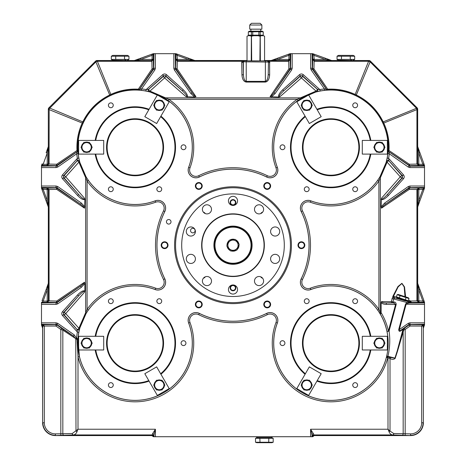 <?xml version="1.0" encoding="UTF-8"?>
<svg xmlns="http://www.w3.org/2000/svg" width="466" height="466" viewBox="0 0 466 466"><rect width="100%" height="100%" fill="white"/><g stroke="black" fill="none" stroke-linecap="round" stroke-linejoin="round"><path stroke-width="0.7" d="M262.614 212.187A2.848 2.848 0 0 0 260.739 213.579A2.848 2.848 0 0 1 262.614 212.187M205.261 213.579A2.848 2.848 0 0 0 203.386 212.187A2.848 2.848 0 0 1 205.261 213.579M203.386 278.208A2.848 2.848 0 0 0 205.261 276.816A2.848 2.848 0 0 1 203.386 278.208M260.739 276.816A2.848 2.848 0 0 0 262.614 278.208A2.848 2.848 0 0 1 260.739 276.816M304.816 245.198A3.419 3.419 0 0 0 299.69 242.238A3.419 3.419 0 0 0 299.69 248.162A3.419 3.419 0 0 0 304.816 245.198A3.419 3.419 0 0 0 299.69 242.238A3.419 3.419 0 0 0 299.69 248.162A3.419 3.419 0 0 0 304.816 245.198M304.304 245.198A2.907 2.907 0 0 0 299.947 242.681A2.907 2.907 0 0 0 299.947 247.714A2.907 2.907 0 0 0 304.304 245.198M270.618 185.963A3.419 3.419 0 0 0 265.492 182.998A3.419 3.419 0 0 0 265.492 188.922A3.419 3.419 0 0 0 270.618 185.963A3.419 3.419 0 0 0 265.492 182.998A3.419 3.419 0 0 0 265.492 188.922A3.419 3.419 0 0 0 270.618 185.963M270.105 185.963A2.907 2.907 0 0 0 265.748 183.447A2.907 2.907 0 0 0 265.748 188.48A2.907 2.907 0 0 0 270.105 185.963M202.221 185.963A3.419 3.419 0 0 0 197.089 182.998A3.419 3.419 0 0 0 197.089 188.922A3.419 3.419 0 0 0 202.221 185.963A3.419 3.419 0 0 0 197.089 182.998A3.419 3.419 0 0 0 197.089 188.922A3.419 3.419 0 0 0 202.221 185.963M201.708 185.963A2.907 2.907 0 0 0 197.345 183.447A2.907 2.907 0 0 0 197.345 188.48A2.907 2.907 0 0 0 201.708 185.963M168.022 245.198A3.419 3.419 0 0 0 162.89 242.238A3.419 3.419 0 0 0 162.89 248.162A3.419 3.419 0 0 0 168.022 245.198A3.419 3.419 0 0 0 162.89 242.238A3.419 3.419 0 0 0 162.89 248.162A3.419 3.419 0 0 0 168.022 245.198M167.51 245.198A2.907 2.907 0 0 0 163.147 242.681A2.907 2.907 0 0 0 163.147 247.714A2.907 2.907 0 0 0 167.51 245.198M202.221 304.432A3.419 3.419 0 0 0 197.089 301.473A3.419 3.419 0 0 0 197.089 307.397A3.419 3.419 0 0 0 202.221 304.432A3.419 3.419 0 0 0 197.089 301.473A3.419 3.419 0 0 0 197.089 307.397A3.419 3.419 0 0 0 202.221 304.432M201.708 304.432A2.907 2.907 0 0 0 197.345 301.916A2.907 2.907 0 0 0 197.345 306.948A2.907 2.907 0 0 0 201.708 304.432M270.618 304.432A3.419 3.419 0 0 0 265.492 301.473A3.419 3.419 0 0 0 265.492 307.397A3.419 3.419 0 0 0 270.618 304.432A3.419 3.419 0 0 0 265.492 301.473A3.419 3.419 0 0 0 265.492 307.397A3.419 3.419 0 0 0 270.618 304.432M270.105 304.432A2.907 2.907 0 0 0 265.748 301.916A2.907 2.907 0 0 0 265.748 306.948A2.907 2.907 0 0 0 270.105 304.432M235.848 202.448A2.848 2.848 0 0 0 231.573 199.978A2.848 2.848 0 0 0 231.573 204.918A2.848 2.848 0 0 0 235.848 202.448A2.848 2.848 0 0 0 231.573 199.978A2.848 2.848 0 0 0 231.573 204.918A2.848 2.848 0 0 0 235.848 202.448M235.423 202.448A2.423 2.423 0 0 0 231.788 200.351A2.423 2.423 0 0 0 231.788 204.545A2.423 2.423 0 0 0 235.423 202.448M235.848 287.947A2.848 2.848 0 0 0 231.573 285.477A2.848 2.848 0 0 0 231.573 290.417A2.848 2.848 0 0 0 235.848 287.947A2.848 2.848 0 0 0 231.573 285.477A2.848 2.848 0 0 0 231.573 290.417A2.848 2.848 0 0 0 235.848 287.947M235.423 287.947A2.423 2.423 0 0 0 231.788 285.85A2.423 2.423 0 0 0 231.788 290.044A2.423 2.423 0 0 0 235.423 287.947M111.322 56.211L112.749 55.39L127.538 55.39L128.96 56.211L111.322 56.211L111.322 59.415L128.96 59.415L128.96 56.211M115.731 56.211L115.731 59.415M124.55 56.211L124.55 59.415L125.639 59.91M127.538 60.522L112.749 60.236L111.322 59.415M127.538 60.236L128.96 59.415M337.04 56.211L338.462 55.39L353.251 55.39L354.678 56.211L337.04 56.211L337.04 59.415L354.678 59.415L354.678 56.211M341.45 56.211L341.45 59.415M350.269 56.211L350.269 59.415L351.358 59.91M353.251 60.522L338.462 60.236L337.04 59.415M353.251 60.236L354.678 59.415M418.421 285.512L419.849 289.491L418.777 289.881L417.664 283.316L424.514 302.253L424.514 324.237L409.09 324.493L408.274 323.328L409.905 322.816L424.514 322.816M247.021 60.522L246.735 60.522C240.992 61.098 270.606 61.098 264.869 60.522L264.577 60.522M417.635 189.54L409.346 189.342A1.427 0.711 91.2 0 1 410.057 187.92L419.004 188.101L417.635 189.54L416.924 189.499L419.004 188.101L424.514 188.124L423.932 189.691L422.86 189.301L423.81 188.159M42.19 188.159L41.486 188.142L41.486 166.158L56.91 165.902L57.726 167.067L56.095 167.579L41.486 167.579M48.336 146.516L48.359 164.015L47.223 164.015L47.223 153.081L46.151 152.691L48.336 146.516L47.223 153.081L43.14 164.3L42.231 165.436L41.486 165.459L41.486 166.158M48.336 283.316L48.359 300.809L47.223 300.809L47.223 289.881L46.151 289.491L48.336 283.316L47.223 289.881L43.14 301.094L42.231 302.236L41.486 302.253L41.486 302.952L56.91 302.696L57.726 303.867L56.095 304.38L41.486 304.38L41.486 302.952M271.101 60.539L277.293 58.349L277.684 59.421L271.119 60.539L290.056 53.683L312.039 53.683L312.296 69.108L311.131 69.923L310.618 68.292L310.618 53.683M314.136 60.563L313.944 68.852A1.427 0.711 1.2 0 1 312.517 68.141L312.698 59.194L314.136 60.563L314.096 61.273L312.698 59.194L312.727 53.683L314.288 54.266L313.898 55.337L312.762 54.388M243.24 61.244L243.124 61.809A1.427 0.711 -1.2 0 1 241.703 62.526L241.988 61.273L244.155 60.563L243.24 61.244A1.427 0.652 27.1 0 1 241.988 61.273L177.301 61.273L175.903 59.194L175.927 53.683L177.494 54.266L177.103 55.337L175.962 54.388M256.766 437.568L271.928 437.568L256.655 437.568L256.655 436.718M134.301 60.539L140.493 58.349L140.883 59.421L134.319 60.539L153.262 53.683L175.245 53.683L175.501 69.108L174.336 69.923L173.818 68.292L173.818 53.683M176.026 53.712L175.245 53.683M418.421 148.712L419.849 152.691L418.777 153.081L417.664 146.516L424.514 165.459L424.514 187.443L409.09 187.699L408.274 186.534L409.905 186.016L424.514 186.016M151.805 435.576L152.062 435.291A1.427 1.421 -135 0 1 153.483 436.718L153.99 436.718L153.99 434.86L153.483 436.718L151.805 435.576L55.448 435.576A12.827 12.827 0 0 1 42.622 422.749L42.622 328.128L41.486 324.994L41.486 304.38M313.437 433.735L313.938 435.291A1.427 1.421 -45 0 0 312.517 436.718L310.589 429.233L313.437 433.735A1.427 1.124 -2.6 0 0 312.01 434.86L312.01 436.718L312.797 436.718L314.195 435.576L410.552 435.576L392.716 434.929C391.026 434.761 389.792 433.683 389.005 431.691L387.997 429.233L390.013 431.079A1.427 0.565 154.5 0 1 389.005 431.691M233 186.773A58.425 58.425 0 0 1 291.425 245.198A58.425 58.425 0 0 1 233 303.622A58.425 58.425 0 0 1 174.575 245.198A58.425 58.425 0 0 1 233 186.773M370.825 154.1A40.472 40.472 0 0 1 327.505 187.582A40.472 40.472 0 0 1 305.073 116.133M316.921 109.294A40.472 40.472 0 0 1 370.825 140.417M305.073 374.262A40.472 40.472 0 0 1 327.505 302.813A40.472 40.472 0 0 1 370.825 336.301M370.825 349.978A40.472 40.472 0 0 1 316.921 381.101M95.175 336.301A40.472 40.472 0 0 1 155.295 308.09A40.472 40.472 0 0 1 160.927 374.262M149.079 381.101A40.472 40.472 0 0 1 95.175 349.978M95.175 140.417A40.472 40.472 0 0 1 149.079 109.294M160.927 116.133A40.472 40.472 0 0 1 155.295 182.305A40.472 40.472 0 0 1 95.175 154.1M309.139 301.182A2.423 2.423 0 0 0 305.504 299.079A2.423 2.423 0 0 0 305.504 303.279A2.423 2.423 0 0 0 309.139 301.182M161.708 301.182A2.423 2.423 0 0 0 158.073 299.079A2.423 2.423 0 0 0 158.073 303.279A2.423 2.423 0 0 0 161.708 301.182M309.139 189.213A2.423 2.423 0 0 0 305.504 187.116A2.423 2.423 0 0 0 305.504 191.316A2.423 2.423 0 0 0 309.139 189.213M113.255 105.299A2.423 2.423 0 0 0 109.626 103.202A2.423 2.423 0 0 0 109.626 107.396A2.423 2.423 0 0 0 113.255 105.299M185.934 147.256A2.423 2.423 0 0 0 182.299 145.159A2.423 2.423 0 0 0 182.299 149.353A2.423 2.423 0 0 0 185.934 147.256M161.708 189.213A2.423 2.423 0 0 0 158.073 187.116A2.423 2.423 0 0 0 158.073 191.316A2.423 2.423 0 0 0 161.708 189.213M113.255 189.213A2.423 2.423 0 0 0 109.626 187.116A2.423 2.423 0 0 0 109.626 191.316A2.423 2.423 0 0 0 113.255 189.213M301.176 211.535A7.753 7.753 0 0 1 310.851 200.84A57.225 57.225 0 0 0 387.753 154.083A57.225 57.225 0 0 0 324.115 90.445A57.225 57.225 0 0 0 277.357 167.346A7.753 7.753 0 0 1 266.663 177.022A76.034 76.034 0 0 0 199.337 177.022A7.753 7.753 0 0 1 188.643 167.346A57.225 57.225 0 0 0 141.885 90.445A57.225 57.225 0 0 0 78.247 154.083A57.225 57.225 0 0 0 155.149 200.84A7.753 7.753 0 0 1 164.824 211.535A76.034 76.034 0 0 0 164.824 278.86A7.753 7.753 0 0 1 155.149 289.555A57.225 57.225 0 0 0 78.247 336.312A57.225 57.225 0 0 0 141.885 399.95A57.225 57.225 0 0 0 188.643 323.049A7.753 7.753 0 0 1 199.337 313.373A76.034 76.034 0 0 0 266.663 313.373A7.753 7.753 0 0 1 277.357 323.049A57.225 57.225 0 0 0 324.115 399.95A57.225 57.225 0 0 0 387.753 336.312A57.225 57.225 0 0 0 310.851 289.555A7.753 7.753 0 0 1 301.176 278.86A76.034 76.034 0 0 0 301.176 211.535L301.205 211.523A7.724 7.724 0 0 1 310.839 200.869A57.254 57.254 0 0 0 377.74 180.243L379.825 177.097L386.547 161.539L387.199 158.061A57.283 57.283 0 0 0 387.869 153.611L388.3 150.436C388.766 140.924 387.06 131.983 383.186 123.624L382.504 122.174C376.691 110.32 367.86 101.489 356.024 95.693L354.579 95.012C346.168 91.126 337.233 89.425 327.761 89.897L324.586 90.328A57.283 57.283 0 0 0 320.136 90.998L316.659 91.651L301.1 98.373L297.955 100.458A57.254 57.254 0 0 0 277.328 167.358A7.724 7.724 0 0 1 266.674 176.993A76.063 76.063 0 0 0 199.326 176.993A7.724 7.724 0 0 1 188.672 167.358A57.254 57.254 0 0 0 168.045 100.458L164.9 98.373L149.341 91.651L145.864 90.998A57.283 57.283 0 0 0 141.414 90.328L138.239 89.897C128.727 89.431 119.785 91.138 111.421 95.012L109.976 95.693C98.122 101.506 89.291 110.337 83.496 122.174L82.814 123.624C78.929 132.029 77.228 140.965 77.7 150.436L78.131 153.611A57.283 57.283 0 0 0 78.801 158.061L79.453 161.539L86.175 177.097L88.26 180.243A57.254 57.254 0 0 0 155.161 200.869A7.724 7.724 0 0 1 164.795 211.523A76.063 76.063 0 0 0 164.795 278.872A7.724 7.724 0 0 1 155.161 289.526A57.254 57.254 0 0 0 88.26 310.152L86.175 313.298L79.453 328.856L78.801 332.334A57.283 57.283 0 0 0 77.968 338.421L79.389 356.507A57.254 57.254 0 0 0 151.823 397.882A57.254 57.254 0 0 0 188.672 323.037A7.724 7.724 0 0 1 199.326 313.402A76.063 76.063 0 0 0 266.674 313.402A7.724 7.724 0 0 1 277.328 323.037A57.254 57.254 0 0 0 313.793 397.766A57.254 57.254 0 0 0 386.419 357.288L386.704 356.03C388.562 347.735 388.661 339.498 386.99 331.309A57.283 57.283 0 0 0 380.303 314.072L377.74 310.152A57.254 57.254 0 0 0 310.839 289.526A7.724 7.724 0 0 1 301.205 278.872A76.063 76.063 0 0 0 301.205 211.523L302.481 210.888A77.49 77.49 0 0 1 302.481 279.507A6.303 6.303 0 0 0 310.339 288.192A58.681 58.681 0 0 1 378.905 309.337L380.332 312.552A1.427 0.419 -32 0 0 379.825 313.298M357.585 189.213A2.423 2.423 0 0 0 353.956 187.116A2.423 2.423 0 0 0 353.956 191.316A2.423 2.423 0 0 0 357.585 189.213M284.912 147.256A2.423 2.423 0 0 0 281.278 145.159A2.423 2.423 0 0 0 281.278 149.353A2.423 2.423 0 0 0 284.912 147.256M357.585 105.299A2.423 2.423 0 0 0 353.956 103.202A2.423 2.423 0 0 0 353.956 107.396A2.423 2.423 0 0 0 357.585 105.299M113.255 301.182A2.423 2.423 0 0 0 109.626 299.079A2.423 2.423 0 0 0 109.626 303.279A2.423 2.423 0 0 0 113.255 301.182M185.934 343.139A2.423 2.423 0 0 0 182.299 341.042A2.423 2.423 0 0 0 182.299 345.236A2.423 2.423 0 0 0 185.934 343.139M113.255 385.097A2.423 2.423 0 0 0 109.626 383A2.423 2.423 0 0 0 109.626 387.194A2.423 2.423 0 0 0 113.255 385.097M357.585 301.182A2.423 2.423 0 0 0 353.956 299.079A2.423 2.423 0 0 0 353.956 303.279A2.423 2.423 0 0 0 357.585 301.182M284.912 343.139A2.423 2.423 0 0 0 281.278 341.042A2.423 2.423 0 0 0 281.278 345.236A2.423 2.423 0 0 0 284.912 343.139M357.585 385.097A2.423 2.423 0 0 0 353.956 383A2.423 2.423 0 0 0 353.956 387.194A2.423 2.423 0 0 0 357.585 385.097M171.005 221.804A2.278 2.278 0 0 0 167.585 219.83A2.278 2.278 0 0 0 167.585 223.779A2.278 2.278 0 0 0 171.005 221.804M407.185 301.071L408.105 301.438M404.552 300.279C409.131 301.648 409.008 301.752 404.179 300.599L394.422 297.768L394.906 297.914L393.648 298.793L392.943 301.985L394.364 302.05C395.506 302.125 396.112 302.952 396.182 304.531L389.069 331.058C390.275 339.487 389.896 347.904 387.939 356.309L390.059 356.874L389.902 357.236L390.724 357.515L394.894 358.173L397.166 351.09A1.142 0.297 -164.2 0 0 397.457 351.387L395.145 358.453C393.537 359.647 391.824 359.653 390.013 358.465L386.419 357.288L387.928 356.723L389.902 357.236A1.142 0.536 -66.9 0 0 389.43 358.063M395.972 298.188L396.502 298.24M404.989 296.661L404.191 286.951L401.867 283.503L398.174 286.84L393.473 296.347L394.422 297.768A1.427 0.833 106.4 0 0 393.799 297.984L394.906 297.914L408.047 301.566L409.853 301.601A1.142 0.559 103.9 0 1 409.573 300.5L410.581 301.024L411.391 302.451L407.505 303.43L406.078 304.38L399.321 329.602C399.152 330.872 399.741 331.041 401.092 330.097L403.445 328.676L403.772 329.934L397.457 351.387M76.995 431.691C76.208 433.683 74.974 434.761 73.284 434.929A1.427 1.008 -92 0 1 72.277 433.508L78.003 429.233L76.995 431.691A1.427 0.565 -154.5 0 1 75.987 431.079L75.754 338.619L77.467 339.819L76.552 338.304A58.71 58.71 0 0 1 77.403 332.066L77.012 329.45A1.427 0.507 138.8 0 0 78.783 328.501L87.095 309.337A58.681 58.681 0 0 1 155.661 288.192A6.303 6.303 0 0 0 163.519 279.507A77.49 77.49 0 0 1 163.519 210.888A6.303 6.303 0 0 0 155.661 202.203A58.681 58.681 0 0 1 87.095 181.058L78.783 161.894A1.427 0.507 41.2 0 0 77.012 160.945L77.403 158.329A58.71 58.71 0 0 1 76.715 153.768L77.094 151.683A1.427 0.617 56 0 0 76.989 150.518C76.482 140.924 78.23 131.767 82.226 123.036L82.715 122.057C88.674 109.924 97.726 100.872 109.859 94.913L110.838 94.429C119.57 90.427 128.727 88.686 138.32 89.187A1.427 0.617 -146 0 0 139.485 89.291L141.571 88.913A58.71 58.71 0 0 1 146.132 89.6L148.747 89.21A1.427 0.507 -131.2 0 0 149.697 90.981L168.861 99.293A58.681 58.681 0 0 1 190.006 167.859A6.303 6.303 0 0 0 198.691 175.717A77.49 77.49 0 0 1 267.309 175.717A6.303 6.303 0 0 0 275.994 167.859A58.681 58.681 0 0 1 297.139 99.293L316.303 90.981A1.427 0.507 131.2 0 0 317.253 89.21L319.868 89.6A58.71 58.71 0 0 1 324.429 88.913L326.515 89.291A1.427 0.617 146 0 0 327.68 89.187C337.273 88.686 346.43 90.427 355.162 94.429L356.14 94.913C368.274 100.872 377.326 109.924 383.285 122.057L383.774 123.036C387.77 131.767 389.518 140.924 389.011 150.518A1.427 0.617 -56 0 0 388.906 151.683L389.285 153.768A58.71 58.71 0 0 1 388.597 158.329L388.988 160.945A1.427 0.507 -41.2 0 0 387.217 161.894L380.332 177.843L380.332 312.552L380.908 313.502L381.147 312.709A58.71 58.71 0 0 1 388.394 331.052L395.605 304.38L393.485 302.952L391.883 302.842L391.306 301.415L393.019 296.038A1.427 0.315 -156.7 0 1 393.473 296.347L396.578 297.063M47.695 148.392L48.324 146.563L48.324 108.992L48.738 107.984L95.786 60.935L96.794 60.522L134.365 60.522M265.492 60.638L264.577 60.545M247.021 60.545L246.112 60.638M264.869 60.522L271.16 60.522M194.788 60.504L246.735 60.522M331.588 60.504L369.206 60.522L370.214 60.935L417.262 107.984L417.676 108.992L417.676 146.563L418.305 148.392M422.074 325.367A1.427 0.617 -150.5 0 0 423.297 325.408L423.105 326.101L421.683 326.054L422.074 325.367L424.433 324.633L423.297 325.408A1.427 1.421 135 0 1 424.514 324.715L423.378 328.128L423.378 422.749A12.827 12.827 0 0 1 410.552 435.576M417.693 206.986L417.676 283.357L418.305 285.192M47.695 285.192L48.324 283.357L48.324 207.038M194.59 97.05L190.868 93.538L192.033 92.722L175.979 68.956L175.501 69.108L192.033 92.722C193.629 94.965 194.939 96.299 195.97 96.718L194.59 97.05L186.045 96.718C187.681 96.718 186.441 94.761 182.323 90.847L165.552 75.748L163.648 75.748L148.677 89.227A1.427 1.421 -103.8 0 0 149.277 91.668M278.837 97.05C278.021 95.507 279.32 93.089 282.728 89.787L283.678 90.847C279.559 94.761 278.319 96.718 279.955 96.718L278.837 97.05L270.03 96.718C271.061 96.299 272.371 94.965 273.967 92.722L290.499 69.108L290.755 53.683M381.147 312.709L381.147 302.632L381.479 301.613C381.765 302.451 383.367 302.894 386.297 302.952L393.485 302.952A1.142 0.909 92.6 0 0 394.364 302.05M393.019 296.038L397.941 286.555L401.913 283.316L404.529 286.934L405.624 296.865M409.905 186.016L410.057 187.92A1.427 1.421 -17.5 0 0 409.241 188.177L409.09 187.699L385.475 204.23C383.233 205.826 381.899 207.137 381.479 208.168L381.147 206.787L381.479 198.248C381.479 199.879 383.436 198.638 387.351 194.52L402.449 177.75L402.449 175.845L388.97 160.875A1.427 1.421 -13.8 0 0 386.53 161.475M152.062 435.291L152.563 433.735L155.411 429.233L155.411 436.718L310.589 436.718L310.589 429.233L387.997 429.233L387.992 357.55M290.435 245.198A57.434 57.434 0 0 0 233 187.763A57.434 57.434 0 0 0 175.565 245.198A57.434 57.434 0 0 0 233 302.632A57.434 57.434 0 0 0 290.435 245.198M195.108 230.577A2.278 2.278 0 0 0 191.689 228.602A2.278 2.278 0 0 0 191.689 232.551A2.278 2.278 0 0 0 195.108 230.577M409.905 322.816L410.033 324.633L424.514 324.715L424.514 324.237M418.777 300.809L422.86 301.094L423.932 300.704L419.849 289.491L424.514 302.253L423.769 302.236L422.86 301.094L418.777 289.881L418.777 300.809L417.641 300.809L417.664 283.316M417.664 207.079L418.777 200.514L422.86 189.301L418.777 189.586L418.777 200.514L419.849 200.904L417.664 207.079L417.641 189.586L418.777 189.586M417.658 146.499L424.514 165.453L423.769 165.436L422.86 164.3L418.777 153.081L418.777 164.015L417.641 164.015L417.664 146.516M84.853 199.361C83.309 200.176 80.892 198.877 77.589 195.47L78.649 194.52C82.564 198.638 84.521 199.879 84.521 198.248L84.853 199.361L84.521 208.168C84.101 207.137 82.767 205.826 80.525 204.23L56.91 187.699L41.486 187.443M56.095 304.38L55.943 302.475A1.427 1.421 162.5 0 0 56.759 302.218L56.91 302.696L80.525 286.165C82.767 284.569 84.101 283.258 84.521 282.227L84.853 283.608L81.34 287.33L57.726 303.867M78.801 332.334L77.403 332.066L62.491 315.505C61.535 314.23 61.535 312.96 62.491 311.69L77.589 294.926C80.892 291.518 83.309 290.219 84.853 291.034L84.853 283.608M84.853 291.034L84.521 292.153C84.521 290.516 82.564 291.757 78.649 295.875L63.551 312.645L63.551 314.55L77.03 329.52A1.427 1.421 166.2 0 0 79.47 328.92M48.342 207.096L46.151 200.904L47.223 200.514L47.223 189.586L48.359 189.586L48.336 207.079L41.486 188.142L42.068 189.691L43.14 189.301L47.223 200.514L48.336 207.079M194.881 60.539L188.316 59.421L177.103 55.337L177.389 59.421L188.316 59.421L188.707 58.349L194.881 60.539L177.389 60.557L177.389 59.421M290.073 53.683L290.038 54.429L288.897 55.337L277.684 59.421L288.611 59.421L288.611 60.557L271.119 60.539M331.681 60.539L325.117 59.421L313.898 55.337L314.183 59.421L325.117 59.421L325.507 58.349L331.681 60.539L314.183 60.557L314.183 59.421M140.493 58.349L153.273 53.683L153.238 54.429L152.102 55.337L140.883 59.421L151.817 59.421L151.817 60.557L134.319 60.539M424.514 188.124L424.514 187.443M42.622 328.128L41.486 324.994M42.622 422.749L42.697 328.116M423.378 328.128L423.378 422.749M424.514 324.994L423.303 328.116M145.864 90.998L146.132 89.6L162.692 74.688C163.968 73.733 165.238 73.733 166.508 74.688L183.272 89.787C186.68 93.089 187.979 95.507 187.163 97.05M153.238 54.388L153.302 59.194L151.904 61.273L151.864 60.563L153.302 59.194L153.483 68.141A1.427 0.711 -1.2 0 1 152.056 68.852L151.864 60.563M312.82 53.712L312.039 53.683M290.038 54.388L290.097 59.194L288.699 61.273L269.61 61.273L269.645 74.933C269.307 79.261 267.886 81.643 265.375 82.074L246.223 82.074C243.712 81.643 242.291 79.261 241.953 74.933L241.703 62.526M151.823 61.273L97.103 61.273L96.095 61.693L49.169 108.753L49.076 164.102L46.996 165.5L42.19 165.436M49.076 189.58L48.365 189.58L46.996 188.101L49.076 189.499L49.076 300.902L46.996 302.294L42.19 302.236M387.199 158.061L388.597 158.329L403.509 174.896C404.465 176.165 404.465 177.435 403.509 178.705L388.411 195.47C385.108 198.877 382.691 200.176 381.147 199.361M423.81 165.436L419.004 165.5L416.924 164.102L417.635 164.061L419.004 165.5L410.057 165.68A1.427 0.711 88.8 0 1 409.346 164.253L417.635 164.061M423.81 302.236L419.004 302.294L416.924 300.902L416.924 189.58M95.751 336.301A39.901 39.901 0 0 1 155.009 308.585A39.901 39.901 0 0 1 160.636 373.761A39.901 39.901 0 0 0 174.96 343.139M370.249 154.1A39.901 39.901 0 0 1 310.991 181.81A39.901 39.901 0 0 1 305.364 116.634A39.901 39.901 0 0 0 291.04 147.256M75.987 339.143L73.442 336.073L56.91 324.493L41.486 324.237M387.945 356.729L387.828 357.527A58.681 58.681 0 0 1 313.42 399.141A58.681 58.681 0 0 1 275.994 322.536A6.303 6.303 0 0 0 267.309 314.678A77.49 77.49 0 0 1 198.691 314.678A6.303 6.303 0 0 0 190.006 322.536A58.681 58.681 0 0 1 152.242 399.245A58.681 58.681 0 0 1 78.003 356.84L76.989 339.481L77.874 340.104M312.01 436.718L310.589 436.718M155.411 436.718L153.99 436.718M403.306 329.346L402.997 329.311L397.166 351.09L403.306 329.346A1.142 1.136 96.2 0 1 403.748 328.705L409.212 324.889L409.09 324.493L401.092 330.097A1.142 0.757 56.8 0 0 400.859 330.796C399.461 331.728 398.756 331.274 398.745 329.445L399.321 329.602L408.274 323.328M403.445 328.676A1.142 1.136 96.2 0 0 402.997 329.311L400.859 330.796M398.745 329.445L405.502 304.228L406.824 302.486L391.999 298.508M416.924 164.02L416.924 109.3L416.505 108.293L417.262 107.984M382.504 122.174L416.505 108.293L369.905 61.693L368.897 61.273L314.177 61.273M379.825 177.097A1.427 0.419 32 0 0 380.332 177.843L378.905 181.058L377.74 180.243M173.818 68.292L175.723 68.141A1.427 1.421 72.5 0 0 175.979 68.956A1.427 0.617 146 0 0 177.144 68.852A1.427 0.711 1.2 0 1 175.723 68.141L175.903 59.194L177.342 60.563L267.082 60.924A1.142 1.136 45 0 1 268.224 62.06L243.124 61.809L243.374 74.216C243.601 78.55 244.551 80.933 246.223 81.364L265.375 81.364C267.047 80.933 267.997 78.55 268.224 74.216A1.427 0.711 -178.8 0 0 269.645 74.933M41.486 322.816L56.095 322.816L57.726 323.328L56.788 324.889L62.648 328.973A1.427 0.915 -56.7 0 1 62.834 330.138L60.825 329.45L55.967 326.054L44.317 326.054L44.317 422.749A11.132 11.132 0 0 0 55.448 433.881L72.277 433.508M390.724 357.515A1.142 0.751 -60.9 0 0 390.013 358.465L390.013 431.079L393.723 433.508L410.552 433.881A11.132 11.132 0 0 0 421.683 422.749L421.683 326.054L410.033 326.054L405.175 329.45L403.772 329.934L403.236 329.643M423.291 327.913L423.291 326.317L424.479 324.948M423.105 326.101L421.683 326.148M410.033 324.633A1.427 1.421 -17.5 0 0 409.212 324.889L410.033 326.054L410.033 324.633M405.175 435.302L405.175 329.45L404.36 328.285M41.521 324.948L42.709 326.317L42.709 327.913M56.095 322.816L55.967 326.054L56.788 324.889A1.427 1.421 17.5 0 0 55.967 324.633L41.486 324.715A1.427 1.421 -135 0 1 42.703 325.408L41.567 324.633L43.926 325.367L44.317 326.054L42.895 326.101L42.703 325.408A1.427 0.617 -29.5 0 0 43.926 325.367M44.317 326.148L42.895 326.101M61.64 328.285L60.825 329.45L60.825 435.302L55.448 435.576M153.844 436.357A1.427 1.421 -135 0 0 152.423 434.929L73.284 434.929L63.842 435.261A1.427 1.008 -92 0 1 62.834 433.834L62.834 330.138L75.55 338.502L76.546 338.485M419.062 189.301L419.062 188.159L417.635 189.58L417.635 300.855L419.004 302.294L411.391 302.451A1.142 1.136 -122.7 0 1 410.488 302.003L407.272 300.966M381.479 208.168L409.346 189.342A1.427 0.617 56 0 1 409.241 188.177L385.475 204.23L384.66 203.065L408.274 186.534M381.479 198.248L400.282 176.8L386.547 161.539A1.427 1.421 -13.8 0 1 388.988 160.945L402.053 175.845A1.427 0.507 -41.2 0 0 400.282 176.8A1.427 0.507 -138.8 0 0 402.053 177.75L387.351 194.52L388.411 195.47M424.514 167.579L409.905 167.579L408.274 167.067L409.241 165.418A1.427 1.421 -162.5 0 0 410.057 165.68L409.905 166.158L424.514 166.158M388.23 150.471A1.427 1.421 64.1 0 0 388.836 151.718L409.905 166.158L409.905 167.579M409.241 165.418A1.427 0.617 124 0 1 409.346 164.253L389.011 150.518L388.3 150.436A1.427 1.421 64.1 0 0 388.906 151.683L409.241 165.418M270.03 96.718L288.856 68.852A1.427 0.617 -146 0 0 290.021 68.956L273.967 92.722L275.132 93.538L271.41 97.05M288.856 68.852A1.427 0.711 178.8 0 0 290.277 68.141L292.182 68.292L291.664 69.923L290.021 68.956A1.427 1.421 107.5 0 0 290.277 68.141L290.097 59.194L288.658 60.563L288.856 68.852M269.896 62.526A1.427 0.711 -178.8 0 1 268.474 61.809L268.224 74.216L268.474 61.809L267.443 60.563L288.658 60.563M282.728 89.787L299.492 74.688C300.762 73.733 302.032 73.733 303.308 74.688L302.352 76.144A1.427 1.421 0 0 0 300.448 76.144A1.427 0.507 -131.2 0 0 301.397 77.915L279.955 96.718M316.723 91.668A1.427 1.421 -76.2 0 0 317.323 89.227L302.352 75.748L300.448 75.748L283.678 90.847L300.448 76.144L299.492 74.688M302.352 76.144A1.427 0.507 -48.8 0 1 301.397 77.915L316.659 91.651A1.427 1.421 -76.2 0 0 317.253 89.21L302.352 76.144M310.618 68.292L312.517 68.141A1.427 1.421 -107.5 0 0 312.779 68.956L326.515 89.291A1.427 1.421 -154.1 0 0 327.761 89.897L327.68 89.187L313.944 68.852A1.427 0.617 -34 0 1 312.779 68.956L312.296 69.108L326.48 89.361A1.427 1.421 -154.1 0 0 327.726 89.967M166.508 74.688L165.552 76.144A1.427 1.421 0 0 0 163.648 76.144A1.427 0.507 -131.2 0 0 164.603 77.915L149.341 91.651A1.427 1.421 -103.8 0 1 148.747 89.21L163.648 76.144L162.692 74.688M183.272 89.787L182.323 90.847L165.552 76.144A1.427 0.507 -48.8 0 1 164.603 77.915L186.045 96.718M155.382 53.683L155.382 68.292L154.869 69.923L153.704 69.108L153.961 53.683M138.274 89.967A1.427 1.421 -25.9 0 0 139.52 89.361L153.704 69.108L153.221 68.956A1.427 0.617 34 0 1 152.056 68.852L138.32 89.187L138.239 89.897A1.427 1.421 -25.9 0 0 139.485 89.291L153.221 68.956A1.427 1.421 107.5 0 0 153.483 68.141L155.382 68.292M48.365 164.061L56.654 164.253A1.427 0.711 -88.8 0 1 55.943 165.68L46.996 165.5L48.365 164.061L48.324 108.992M56.095 167.579L55.943 165.68A1.427 1.421 162.5 0 0 56.759 165.418L56.91 165.902L77.164 151.718A1.427 1.421 115.9 0 0 77.77 150.471M56.654 164.253A1.427 0.617 -124 0 1 56.759 165.418L77.094 151.683A1.427 1.421 115.9 0 0 77.7 150.436L76.989 150.518L56.654 164.253M77.589 195.47L62.491 178.705C61.535 177.435 61.535 176.165 62.491 174.896L63.551 175.845L63.551 177.75L78.649 194.52L63.947 177.75A1.427 0.507 138.8 0 0 65.718 176.8A1.427 0.507 41.2 0 0 63.947 175.845L77.012 160.945A1.427 1.421 -166.2 0 1 79.453 161.539L65.718 176.8L84.521 198.248M41.486 186.016L56.095 186.016L57.726 186.534L56.759 188.177A1.427 1.421 17.5 0 0 55.943 187.92A1.427 0.711 -91.2 0 1 56.654 189.342L48.365 189.54M57.726 186.534L81.34 203.065L80.525 204.23L56.759 188.177A1.427 0.617 -56 0 1 56.654 189.342L84.521 208.168M81.34 287.33L80.525 286.165L56.759 302.218A1.427 0.617 56 0 0 56.654 301.053L84.521 282.227M48.365 300.855L46.996 302.294L55.943 302.475A1.427 0.711 91.2 0 0 56.654 301.053L48.365 300.855L48.365 189.58L46.938 188.159L55.943 187.92L56.095 186.016M84.521 292.153L65.718 313.595L79.453 328.856A1.427 1.421 166.2 0 1 77.012 329.45L63.947 314.55A1.427 0.507 138.8 0 0 65.718 313.595A1.427 0.507 41.2 0 0 63.947 312.645L78.649 295.875L77.589 294.926M244.516 60.924A1.142 1.136 135 0 0 243.374 62.06L243.374 74.216A1.427 0.711 -1.2 0 1 241.953 74.933M396.182 304.531L386.297 304.38L386.297 302.952L391.883 302.842A1.142 1.101 97.2 0 0 392.943 301.985M403.509 174.896L402.053 175.845A1.427 1.421 -90 0 1 402.053 177.75L403.509 178.705M62.491 178.705L63.947 177.75A1.427 1.421 90 0 1 63.947 175.845L63.551 175.845L77.03 160.875A1.427 1.421 -166.2 0 1 79.47 161.475M62.491 315.505L63.947 314.55A1.427 1.421 90 0 1 63.947 312.645L62.491 311.69M57.726 323.328L74.263 334.908L73.442 336.073L62.648 328.973M419.062 301.094L419.062 302.236L417.641 300.809L416.924 300.815M418.777 164.015L419.062 165.436L417.635 164.02L417.635 109.3L383.774 123.036A1.427 0.338 -24.8 0 0 383.186 123.624M354.579 95.012A1.427 0.338 -65.2 0 0 355.162 94.429L368.897 60.563L314.177 60.563L312.762 59.135L313.898 59.135M288.611 59.421L290.038 59.135L288.611 60.557L288.617 61.273M177.383 61.273L177.389 60.557L175.962 59.135L177.103 59.135M151.817 59.421L153.238 59.135L151.817 60.557L97.103 60.563L110.838 94.429A1.427 0.338 -114.8 0 0 111.421 95.012M49.076 164.02L48.359 164.015L46.938 165.436L47.223 164.015M46.938 189.301L46.938 188.159L42.231 188.159L43.14 189.301L47.223 189.586M49.076 300.815L48.359 300.809L46.938 302.236L47.223 300.809M109.976 95.693L95.594 61.192L96.555 61.366L96.811 60.563A1.427 1.421 157.5 0 0 95.804 60.982L95.786 60.935M83.496 122.174L48.994 107.792L95.594 61.192M48.738 107.984L48.784 108.001A1.427 1.421 112.5 0 0 48.365 109.009L49.169 108.753L48.994 107.792M82.814 123.624A1.427 0.338 -155.2 0 0 82.226 123.036L48.365 109.3M195.97 96.718L177.144 68.852L177.342 60.563M267.082 60.924L267.443 60.563L269.61 61.273A1.427 0.652 152.9 0 1 268.364 61.244M417.676 108.992L417.635 109.009A1.427 1.421 -112.5 0 0 417.216 108.001L416.831 108.753L417.635 109.3M356.024 95.693L370.406 61.192L417.006 107.792M368.897 60.563L369.445 61.366L370.196 60.982A1.427 1.421 -157.5 0 0 369.188 60.563L369.206 60.522M417.635 300.855L410.581 301.024A1.142 0.454 131.5 0 0 410.377 301.857M407.505 303.43A1.142 0.518 -124.7 0 1 406.824 302.486L410.488 302.003M408.047 301.566A1.142 0.955 101.9 0 1 408.665 302.23A1.142 0.996 -93.6 0 0 409.579 302.929M388.498 330.901L389.069 331.058L388.452 331.343L386.99 331.309L388.452 331.343M381.479 301.613L392.949 301.7M393.799 297.984L392.989 297.081L393.479 296.819M390.059 356.874L395.255 358.162M402.869 330.953A1.142 0.297 -164.2 0 0 403.166 331.244L403.166 433.834A1.427 1.008 92 0 1 402.158 435.261M405.502 304.228L424.514 304.38M408.245 302.201A1.142 0.944 -93 0 0 409.125 302.952L424.514 302.952M386.704 356.03L387.939 356.309L387.741 357.509M380.908 313.502L380.303 314.072M152.563 433.735A1.427 1.124 -177.4 0 1 153.99 434.86L155.411 429.233L78.003 429.233L78.003 356.84L79.389 356.507M74.263 334.908L76.552 338.304L77.968 338.421M86.175 177.097A1.427 0.419 148 0 1 85.668 177.843L85.668 312.552A1.427 0.419 -148 0 1 86.175 313.298M88.26 180.243L87.095 181.058L87.095 309.337L88.26 310.152M62.491 174.896L77.403 158.329L78.801 158.061M57.726 167.067L76.715 153.768L78.131 153.611M154.869 69.923L141.571 88.913L141.414 90.328M301.1 98.373A1.427 0.419 -122 0 1 300.354 97.866L165.646 97.866A1.427 0.419 -58 0 1 164.9 98.373M297.955 100.458L297.139 99.293L168.861 99.293L168.045 100.458M303.308 74.688L319.868 89.6L320.136 90.998M311.131 69.923L324.429 88.913L324.586 90.328M408.274 167.067L389.285 153.768L387.869 153.611M302.481 210.888A6.303 6.303 0 0 1 310.339 202.203A58.681 58.681 0 0 0 378.905 181.058L378.905 309.337L377.74 310.152M423.844 326.707A1.142 0.315 20.6 0 0 423.495 326.317L424.072 325.047M41.928 325.047L42.505 326.317A1.142 0.315 -20.6 0 0 42.156 326.707M48.342 283.299L47.579 285.512M46.938 301.094L43.14 301.094L42.068 300.704L46.151 289.491M48.342 146.499L47.579 148.712M46.938 164.3L43.14 164.3L42.068 163.91L41.486 165.453L42.068 163.91M151.712 54.266L152.102 55.337L152.102 59.135M175.944 53.683L194.899 60.539M277.293 58.349L288.506 54.266L288.897 55.337L288.897 59.135M312.744 53.683L331.699 60.539M423.932 163.91L422.86 164.3L419.062 164.3M418.946 203.409L417.658 207.096M393.723 433.508A1.427 1.008 92 0 1 392.716 434.929L313.577 434.929A1.427 1.421 -45 0 0 312.156 436.357M397.125 294.693L398.22 294.46L408.268 297.727L409.02 298.56L397.125 294.693L396.415 296.883L405.333 299.784L408.309 300.745L409.02 298.56M398.704 294.698L400.102 295.66L399.391 297.85M406.049 297.593L405.333 299.784M407.127 301.252L397.166 297.716L396.415 296.883M407.494 301.368L396.683 297.856L396.496 298.421M248.331 31.822L248.331 35.154L248.331 31.822L249.473 31.164L262.125 31.164L263.267 31.822L263.226 35.154L263.267 31.822M248.372 35.154L263.226 35.154M252.741 35.154L252.741 31.822L251.43 31.822L251.43 35.154M260.168 35.154L260.168 31.822L258.857 31.822L258.857 35.154M251.43 31.822L248.372 31.822L249.916 31.443M258.362 31.717L252.741 31.822M263.226 31.822L260.168 31.822L263.226 31.822M249.729 25.013L249.729 29.172L261.869 29.172L261.869 25.013L249.729 25.013L251.442 23.3L260.162 23.3L261.869 25.013M251.704 60.947L251.471 36.22L253.696 35.725L257.908 35.725L260.127 36.22L259.894 60.947M264.024 35.94L263.465 35.725L264.577 36.22L264.577 60.784L264.577 36.22L263.465 35.725L261.362 35.725L260.127 36.22M260.354 60.941L260.249 36.22M248.133 35.725L247.021 36.22L247.021 60.784L247.021 36.22L248.133 35.725L250.236 35.725L251.349 36.22L251.244 60.941M257.908 35.725L261.362 35.725M250.236 35.725L253.696 35.725M271.76 436.718L271.76 437.568M271.928 437.854L273.187 438.314L273.187 442.246L271.928 442.7L256.766 442.7L255.514 442.246L255.514 438.314L259.853 438.314L260.011 442.246L259.853 438.314M268.841 438.314L268.69 442.246L268.841 438.314L273.187 438.314L273.187 442.246L268.841 442.246M260.011 442.246L268.69 442.246M256.766 437.854L255.514 438.314L255.514 442.246L259.853 442.246M268.69 438.314L260.011 438.314M236.542 227.012L235.278 226.814M237.2 227.158L236.763 227.059M240.369 228.2L239.175 227.734M240.98 228.48L240.573 228.293M243.846 230.181L242.786 229.47M244.388 230.588L244.033 230.315M246.823 232.866L245.937 231.94M247.265 233.379L246.974 233.035M249.153 236.122L248.483 235.027M249.473 236.722L249.258 236.32M250.725 239.809L250.306 238.598M250.906 240.462L250.79 240.025M251.465 243.747L251.325 242.471M251.506 244.423L251.483 243.968M251.349 247.749L251.483 246.473M251.244 248.419L251.314 247.97M250.37 251.634L250.772 250.417M250.038 252.473L250.289 251.844M248.582 255.217L249.234 254.116M248.203 255.782L248.46 255.409M246.065 258.333L246.939 257.395M245.576 258.799L245.902 258.49M242.355 261.187L243.992 260.11M239.343 262.603L240.532 262.125M238.703 262.824L239.128 262.678M235.452 263.558L236.716 263.348M234.777 263.639L235.225 263.587M230.775 263.587L232.726 263.721M227.513 262.894L228.754 263.226M226.872 262.678L227.297 262.824M223.837 261.298L224.973 261.892M223.255 260.954L223.645 261.187M220.098 258.49L221.571 259.778M217.54 255.409L218.705 256.982M215.962 252.473L216.509 253.632M215.711 251.844L215.875 252.263M214.797 248.64L215.076 249.887M214.686 247.97L214.756 248.419M214.482 244.644L214.488 245.926M214.517 243.968L214.494 244.423M215.036 240.677L214.768 241.93M215.21 240.025L215.094 240.462M216.428 236.92L215.892 238.085M216.847 236.122L216.527 236.722M218.595 233.553L217.82 234.579M219.026 233.035L218.735 233.379M221.432 230.728L220.459 231.561M221.967 230.315L221.612 230.588M224.816 228.579L223.686 229.185M225.428 228.293L225.02 228.48M228.579 227.21L227.344 227.559M229.237 227.059L228.8 227.158M232.546 226.68L231.27 226.756M162.081 389.943L156.489 389.943L153.693 385.097L156.489 380.25L162.081 380.25L164.877 385.097L162.081 389.943M162.593 381.141A5.161 5.161 0 0 1 164.364 384.205M164.364 385.988A5.161 5.161 0 0 1 162.593 389.052M161.055 389.943A5.161 5.161 0 0 1 157.514 389.943M155.976 389.052A5.161 5.161 0 0 1 154.205 385.988M154.205 384.205A5.161 5.161 0 0 1 155.976 381.141M157.514 380.25A5.161 5.161 0 0 1 161.055 380.25M169.199 388.586L157.351 395.424L144.81 373.709L156.658 366.87L169.199 388.586M148.788 380.6A39.901 39.901 0 0 1 95.751 349.978M121.096 318.948A27.931 27.931 0 0 0 121.096 367.325A27.931 27.931 0 0 0 162.989 343.139A27.931 27.931 0 0 0 121.096 318.948M120.811 318.459A28.502 28.502 0 0 1 163.56 343.139A28.502 28.502 0 0 1 120.811 367.82A28.502 28.502 0 0 1 120.811 318.459M78.632 349.978L78.632 336.301L103.708 336.301L103.708 349.978L78.632 349.978M88.383 347.986A5.161 5.161 0 0 1 84.841 347.986M83.297 347.094A5.161 5.161 0 0 1 81.527 344.025M81.527 342.248A5.161 5.161 0 0 1 83.297 339.184M84.841 338.293A5.161 5.161 0 0 1 88.383 338.293M89.921 339.184A5.161 5.161 0 0 1 91.691 342.248M91.691 344.025A5.161 5.161 0 0 1 89.921 347.094M81.014 343.139L83.816 338.293L89.408 338.293L92.204 343.139L89.408 347.986L83.816 347.986L81.014 343.139M384.986 343.139L382.184 347.986L376.592 347.986L373.796 343.139L376.592 338.293L382.184 338.293L384.986 343.139M377.617 338.293A5.161 5.161 0 0 1 381.159 338.293M382.702 339.184A5.161 5.161 0 0 1 384.473 342.248M384.473 344.025A5.161 5.161 0 0 1 382.702 347.094M381.159 347.986A5.161 5.161 0 0 1 377.617 347.986M376.079 347.094A5.161 5.161 0 0 1 374.309 344.025M374.309 342.248A5.161 5.161 0 0 1 376.079 339.184M387.368 336.301L387.368 349.978L362.292 349.978L362.292 336.301L387.368 336.301M305.364 373.761A39.901 39.901 0 0 1 310.991 308.585A39.901 39.901 0 0 1 370.249 336.301M370.249 349.978A39.901 39.901 0 0 1 317.212 380.6M303.011 343.139A27.931 27.931 0 0 0 344.904 367.325A27.931 27.931 0 0 0 344.904 318.948A27.931 27.931 0 0 0 303.011 343.139M302.44 343.139A28.502 28.502 0 0 1 345.19 318.459A28.502 28.502 0 0 1 345.19 367.82A28.502 28.502 0 0 1 302.44 343.139M308.649 395.424L296.801 388.586L309.342 366.87L321.19 373.709L308.649 395.424M311.795 385.988A5.161 5.161 0 0 1 310.024 389.052M308.486 389.943A5.161 5.161 0 0 1 304.945 389.943M303.407 389.052A5.161 5.161 0 0 1 301.636 385.988M301.636 384.205A5.161 5.161 0 0 1 303.407 381.141M304.945 380.25A5.161 5.161 0 0 1 308.486 380.25M310.024 381.141A5.161 5.161 0 0 1 311.795 384.205M303.919 389.943L301.123 385.097L303.919 380.25L309.511 380.25L312.307 385.097L309.511 389.943L303.919 389.943M81.014 147.256L83.816 142.415L89.408 142.415L92.204 147.256L89.408 152.102L83.816 152.102L81.014 147.256M88.383 152.102A5.161 5.161 0 0 1 84.841 152.102M83.297 151.211A5.161 5.161 0 0 1 81.527 148.147M81.527 146.371A5.161 5.161 0 0 1 83.297 143.301M84.841 142.415A5.161 5.161 0 0 1 88.383 142.415M89.921 143.301A5.161 5.161 0 0 1 91.691 146.371M91.691 148.147A5.161 5.161 0 0 1 89.921 151.211M78.632 154.1L78.632 140.417L103.708 140.417L103.708 154.1L78.632 154.1M160.636 116.634A39.901 39.901 0 0 1 155.009 181.81A39.901 39.901 0 0 1 95.751 154.1M95.751 140.417A39.901 39.901 0 0 1 148.788 109.795M162.989 147.256A27.931 27.931 0 0 0 121.096 123.071A27.931 27.931 0 0 0 121.096 171.447A27.931 27.931 0 0 0 162.989 147.256M163.56 147.256A28.502 28.502 0 0 1 120.811 171.937A28.502 28.502 0 0 1 120.811 122.575A28.502 28.502 0 0 1 163.56 147.256M157.351 94.971L169.199 101.809L156.658 123.531L144.81 116.686L157.351 94.971M154.205 104.413A5.161 5.161 0 0 1 155.976 101.343M157.514 100.452A5.161 5.161 0 0 1 161.055 100.452M162.593 101.343A5.161 5.161 0 0 1 164.364 104.413M164.364 106.19A5.161 5.161 0 0 1 162.593 109.254M161.055 110.145A5.161 5.161 0 0 1 157.514 110.145M155.976 109.254A5.161 5.161 0 0 1 154.205 106.19M162.081 100.452L164.877 105.299L162.081 110.145L156.489 110.145L153.693 105.299L156.489 100.452L162.081 100.452M303.919 100.452L309.511 100.452L312.307 105.299L309.511 110.145L303.919 110.145L301.123 105.299L303.919 100.452M303.407 109.254A5.161 5.161 0 0 1 301.636 106.19M301.636 104.413A5.161 5.161 0 0 1 303.407 101.343M304.945 100.452A5.161 5.161 0 0 1 308.486 100.452M310.024 101.343A5.161 5.161 0 0 1 311.795 104.413M311.795 106.19A5.161 5.161 0 0 1 310.024 109.254M308.486 110.145A5.161 5.161 0 0 1 304.945 110.145M296.801 101.809L308.649 94.971L321.19 116.686L309.342 123.531L296.801 101.809M317.212 109.795A39.901 39.901 0 0 1 370.249 140.417M344.904 171.447A27.931 27.931 0 0 0 344.904 123.071A27.931 27.931 0 0 0 303.011 147.256A27.931 27.931 0 0 0 344.904 171.447M345.19 171.937A28.502 28.502 0 0 1 302.44 147.256A28.502 28.502 0 0 1 345.19 122.575A28.502 28.502 0 0 1 345.19 171.937M387.368 140.417L387.368 154.1L362.292 154.1L362.292 140.417L387.368 140.417M377.617 142.415A5.161 5.161 0 0 1 381.159 142.415M382.702 143.301A5.161 5.161 0 0 1 384.473 146.371M384.473 148.147A5.161 5.161 0 0 1 382.702 151.211M381.159 152.102A5.161 5.161 0 0 1 377.617 152.102M376.079 151.211A5.161 5.161 0 0 1 374.309 148.147M374.309 146.371A5.161 5.161 0 0 1 376.079 143.301M384.986 147.256L382.184 152.102L376.592 152.102L373.796 147.256L376.592 142.415L382.184 142.415L384.986 147.256M214.972 245.198A18.028 18.028 0 0 0 242.017 260.814A18.028 18.028 0 0 0 242.017 229.581A18.028 18.028 0 0 0 214.972 245.198M251.524 245.198A18.524 18.524 0 0 1 233 263.721A18.524 18.524 0 0 1 214.476 245.198A18.524 18.524 0 0 1 233 226.674A18.524 18.524 0 0 0 214.476 245.198A18.524 18.524 0 0 0 233 263.721A18.524 18.524 0 0 0 251.524 245.198A18.524 18.524 0 0 0 233 226.674M231.113 250.906A6.011 6.011 0 0 0 232.645 251.203L232.645 250.708M233.355 250.615L233.355 251.203A6.011 6.011 0 0 0 236.297 250.225M230.291 250.568A6.011 6.011 0 0 1 227.111 246.415M226.994 245.541A6.011 6.011 0 0 1 228.998 240.706M229.703 240.171A6.011 6.011 0 0 1 234.887 239.489M235.709 239.827A6.011 6.011 0 0 1 238.889 243.98M239.006 244.854A6.011 6.011 0 0 1 237.002 249.689M229.196 240.235L235.394 239.425L239.198 244.382L236.804 250.16L230.606 250.976L226.802 246.013L229.196 240.235M181.699 245.198A51.301 51.301 0 0 0 233 296.498A51.301 51.301 0 0 0 284.301 245.198A51.301 51.301 0 0 0 233 193.897A51.301 51.301 0 0 0 181.699 245.198M264.35 245.198A31.35 31.35 0 0 1 233 276.548A31.35 31.35 0 0 1 201.65 245.198A31.35 31.35 0 0 1 233 213.847A31.35 31.35 0 0 1 264.35 245.198M233 226.103A19.094 19.094 0 0 1 249.537 254.745A19.094 19.094 0 0 1 216.463 254.745A19.094 19.094 0 0 1 233 226.103M233 214.133A31.065 31.065 0 0 0 206.1 260.733A31.065 31.065 0 0 0 259.9 260.733A31.065 31.065 0 0 0 233 214.133M204.271 284.738A4.561 4.561 0 0 0 211.488 281.528A4.561 4.561 0 0 0 205.098 276.886A4.561 4.561 0 0 0 204.271 284.738M186.517 260.302A4.561 4.561 0 0 0 194.24 261.944A4.561 4.561 0 0 0 191.8 254.43A4.561 4.561 0 0 0 186.517 260.302M186.517 230.093A4.561 4.561 0 0 0 191.8 235.965A4.561 4.561 0 0 0 194.24 228.451A4.561 4.561 0 0 0 186.517 230.093M204.271 205.657A4.561 4.561 0 0 0 205.098 213.51A4.561 4.561 0 0 0 211.488 208.867A4.561 4.561 0 0 0 204.271 205.657M233 196.32A4.561 4.561 0 0 0 229.051 203.159A4.561 4.561 0 0 0 236.949 203.159A4.561 4.561 0 0 0 233 196.32M261.729 205.657A4.561 4.561 0 0 0 254.512 208.867A4.561 4.561 0 0 0 260.902 213.51A4.561 4.561 0 0 0 261.729 205.657M279.483 230.093A4.561 4.561 0 0 0 271.76 228.451A4.561 4.561 0 0 0 274.2 235.965A4.561 4.561 0 0 0 279.483 230.093M279.483 260.302A4.561 4.561 0 0 0 274.2 254.43A4.561 4.561 0 0 0 271.76 261.944A4.561 4.561 0 0 0 279.483 260.302M261.729 284.738A4.561 4.561 0 0 0 260.902 276.886A4.561 4.561 0 0 0 254.512 281.528A4.561 4.561 0 0 0 261.729 284.738M233 294.075A4.561 4.561 0 0 0 236.949 287.237A4.561 4.561 0 0 0 229.051 287.237A4.561 4.561 0 0 0 233 294.075M408.478 300.232L409.573 300.5M386.297 304.38C383.856 304.321 382.137 303.739 381.147 302.632M310.851 289.555L310.339 288.192M277.357 323.049L275.994 322.536M310.851 200.84L310.339 202.203M277.357 167.346L275.994 167.859M188.643 323.049L190.006 322.536M155.149 289.555L155.661 288.192M188.643 167.346L190.006 167.859M155.149 200.84L155.661 202.203M96.794 60.522L97.103 60.563M63.842 435.261L60.825 435.302M266.663 177.022L267.309 175.717M199.337 177.022L198.691 175.717M164.824 211.535L163.519 210.888M164.824 278.86L163.519 279.507M199.337 313.373L198.691 314.678M266.663 313.373L267.309 314.678M301.176 278.86L302.481 279.507M190.868 93.538L174.336 69.923M292.182 53.683L292.182 68.292M291.664 69.923L275.132 93.538M81.34 203.065L84.853 206.787M381.147 206.787L384.66 203.065M246.223 60.982L246.223 82.074M265.375 82.074L265.375 60.982M421.683 422.749L423.105 422.749A12.553 12.553 0 0 1 410.552 435.302L410.552 433.881M55.448 433.881L55.448 435.302A12.553 12.553 0 0 1 42.895 422.749L44.317 422.749M409.27 301.764A1.142 1.136 73.9 0 1 409.934 302.248A1.142 1.136 -122.6 0 0 410.89 302.772M388.225 356.391L388.091 356.764M156.96 389.116A4.643 4.643 0 0 1 156.96 381.072A4.643 4.643 0 0 1 163.927 385.097A4.643 4.643 0 0 1 156.96 389.116M84.288 339.114A4.643 4.643 0 0 1 91.254 343.139A4.643 4.643 0 0 1 84.288 347.158A4.643 4.643 0 0 1 84.288 339.114M381.712 347.158A4.643 4.643 0 0 1 374.746 343.139A4.643 4.643 0 0 1 381.712 339.114A4.643 4.643 0 0 1 381.712 347.158M302.073 385.097A4.643 4.643 0 0 1 309.04 381.072A4.643 4.643 0 0 1 309.04 389.116A4.643 4.643 0 0 1 302.073 385.097M84.288 143.237A4.643 4.643 0 0 1 91.254 147.256A4.643 4.643 0 0 1 84.288 151.281A4.643 4.643 0 0 1 84.288 143.237M163.927 105.299A4.643 4.643 0 0 1 156.96 109.324A4.643 4.643 0 0 1 156.96 101.279A4.643 4.643 0 0 1 163.927 105.299M309.04 101.279A4.643 4.643 0 0 1 309.04 109.324A4.643 4.643 0 0 1 302.073 105.299A4.643 4.643 0 0 1 309.04 101.279M381.712 151.281A4.643 4.643 0 0 1 374.746 147.256A4.643 4.643 0 0 1 381.712 143.237A4.643 4.643 0 0 1 381.712 151.281M234.957 240.473A5.114 5.114 0 0 1 236.111 249.258A5.114 5.114 0 0 1 227.932 245.862A5.114 5.114 0 0 1 234.957 240.473M41.724 188.759L41.544 188.305M46.419 201.644L46.74 202.535M47.06 203.421L47.526 204.737M47.782 205.454L48.027 206.158M194.771 60.498L194.339 60.353M194.194 60.306L192.085 59.566M191.211 59.252L177.494 54.266M139.759 58.617L138.868 58.937M137.983 59.258L136.66 59.724M135.944 59.98L135.245 60.225M290.05 53.683L288.506 54.266M276.554 58.617L275.668 58.937M274.777 59.258L273.46 59.724M272.744 59.98L272.039 60.225M331.571 60.498L331.14 60.353M330.994 60.306L328.88 59.566M328.012 59.252L314.288 54.266M419.849 200.904L424.491 188.206M424.45 188.316L424.206 188.951M417.705 206.945L417.851 206.52M417.891 206.391L418.631 204.283M272.045 437.568L272.045 436.718M46.151 200.904L42.068 189.691M417.658 283.299L419.849 289.491M407.214 300.978L408.309 300.745M262.556 35.725L262.556 35.154M249.048 35.725L249.048 35.154M260.733 31.164L260.733 29.172M250.871 31.164L250.871 29.172M256.941 436.718L256.941 437.568"/></g></svg>
